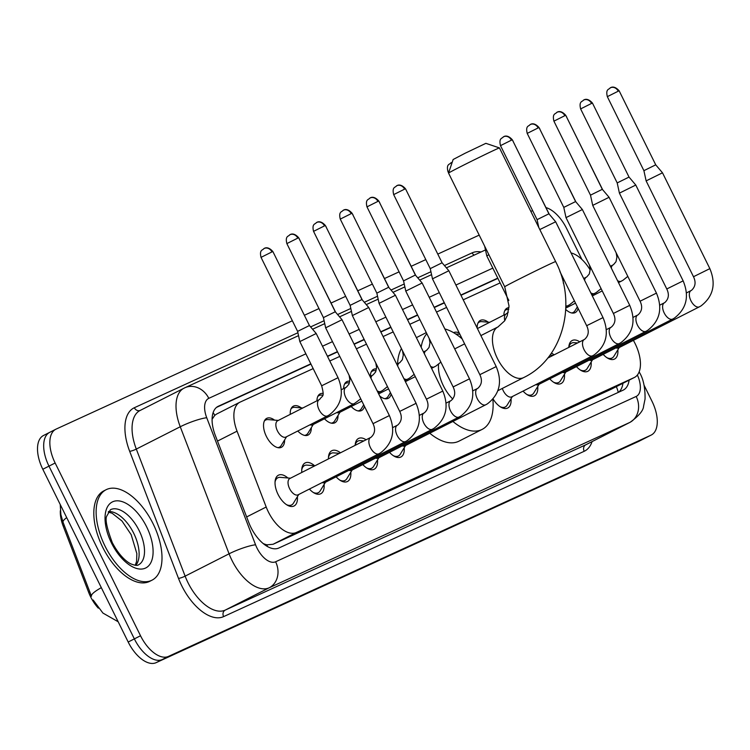 <?xml version="1.0" encoding="UTF-8"?>
<svg xmlns="http://www.w3.org/2000/svg" width="750" height="750" viewBox="0 0 750 750"><rect width="100%" height="100%" fill="white"/><g stroke="black" fill="none" stroke-linecap="round" stroke-linejoin="round"><path stroke-width="1.12" d="M503.878 315.103A16.228 8.484 -116.9 0 1 507.075 308.156A16.228 8.484 -116.9 0 1 508.95 307.659M477.178 328.087A16.228 8.484 -116.9 0 1 480.366 320.4A16.228 8.484 -116.9 0 1 488.194 322.162M453.6 332.672A16.228 8.484 -116.9 0 1 453.666 332.644A16.228 8.484 -116.9 0 1 459.253 333.019M370.35 376.322A16.228 8.484 -116.9 0 1 373.547 369.375A16.228 8.484 -116.9 0 1 376.481 368.925M343.641 388.566A16.228 8.484 -116.9 0 1 346.837 381.619A16.228 8.484 -116.9 0 1 349.772 381.169M316.941 400.809A16.228 8.484 -116.9 0 1 320.128 393.863A16.228 8.484 -116.9 0 1 323.072 393.412M290.269 414.356A16.228 8.484 -116.9 0 1 293.428 406.106A16.228 8.484 -116.9 0 1 301.256 407.878M284.616 439.931A16.228 8.484 -116.9 0 1 281.419 447.3A16.228 8.484 -116.9 0 1 266.353 436.359A16.228 8.484 -116.9 0 1 266.719 418.359A16.228 8.484 -116.9 0 1 274.547 420.122M568.809 347.391A17.269 9.019 -116.9 0 1 572.184 340.509A17.269 9.019 -116.9 0 1 579.741 341.831M551.4 353.137A17.269 9.019 -116.9 0 1 554.109 354.853M355.153 445.35A17.269 9.019 -116.9 0 1 358.538 438.459A17.269 9.019 -116.9 0 1 366.094 439.791M328.444 458.916A17.269 9.019 -116.9 0 1 331.837 450.712A17.269 9.019 -116.9 0 1 340.463 452.812M301.828 472.434A17.269 9.019 -116.9 0 1 305.128 462.956A17.269 9.019 -116.9 0 1 314.569 465.731M297.384 496.716A17.269 9.019 -116.9 0 1 294.056 505.988A17.269 9.019 -116.9 0 1 278.034 494.353A17.269 9.019 -116.9 0 1 278.419 475.2A17.269 9.019 -116.9 0 1 287.859 477.984M313.181 368.606L240.15 402.094A30.431 15.9 63.1 0 0 239.85 402.234A30.431 15.9 63.1 0 0 237.047 431.166L266.194 507.019A30.431 15.9 63.1 0 0 268.322 511.856A30.431 15.9 63.1 0 0 296.259 532.5L634.172 377.569A30.431 15.9 63.1 0 0 634.472 377.428A30.431 15.9 63.1 0 0 633.375 340.35M60.337 510.741A27.384 14.306 63.1 0 0 63.169 526.041L88.678 592.406A27.384 14.306 63.1 0 0 90.591 596.766A27.384 14.306 63.1 0 0 98.316 608.147M265.35 545.194A10.144 5.297 63.1 0 0 266.784 544.931L267.037 544.819A30.431 15.9 -116.9 0 1 263.119 543.488M239.85 402.234L216.666 414.019L214.781 415.331L212.081 419.306M267.037 544.819L273.075 544.275L610.988 389.353L634.472 377.428M500.128 282.9L463.209 299.822M446.606 307.434L436.613 312.019M419.897 319.678L409.903 324.262M393.197 331.922L383.203 336.506M366.488 344.166L356.494 348.75M339.778 356.409L329.784 360.994M590.203 270.009L589.837 269.409A30.431 15.9 63.1 0 0 571.228 252.984M311.316 427.688A16.228 8.484 -116.9 0 1 308.128 435.047A16.228 8.484 -116.9 0 1 297.787 431.016M338.025 415.444A16.228 8.484 -116.9 0 1 334.828 422.803A16.228 8.484 -116.9 0 1 324.488 418.772M364.434 406.294A16.228 8.484 -116.9 0 1 361.537 410.559A16.228 8.484 -116.9 0 1 351.197 406.528M391.144 394.05A16.228 8.484 -116.9 0 1 388.247 398.316A16.228 8.484 -116.9 0 1 379.716 396M578.081 308.334A16.228 8.484 -116.9 0 1 575.184 312.6A16.228 8.484 -116.9 0 1 565.744 309.478M324.084 484.472A17.269 9.019 -116.9 0 1 320.766 493.744A17.269 9.019 -116.9 0 1 309.413 489.066M350.794 472.228A17.269 9.019 -116.9 0 1 347.475 481.491A17.269 9.019 -116.9 0 1 336.112 476.822M377.503 459.984A17.269 9.019 -116.9 0 1 374.175 469.247A17.269 9.019 -116.9 0 1 362.822 464.578M404.203 447.741A17.269 9.019 -116.9 0 1 400.884 457.003A17.269 9.019 -116.9 0 1 389.522 452.325M511.031 398.766A17.269 9.019 -116.9 0 1 507.703 408.028A17.269 9.019 -116.9 0 1 493.106 398.981M537.731 386.522A17.269 9.019 -116.9 0 1 534.412 395.784A17.269 9.019 -116.9 0 1 523.059 391.106M564.441 374.278A17.269 9.019 -116.9 0 1 561.122 383.541A17.269 9.019 -116.9 0 1 549.759 378.863M591.15 362.025A17.269 9.019 -116.9 0 1 587.822 371.297A17.269 9.019 -116.9 0 1 576.469 366.619M617.85 349.781A17.269 9.019 -116.9 0 1 614.531 359.053A17.269 9.019 -116.9 0 1 603.178 354.375M639.263 441.122A30.431 15.9 -116.9 0 1 638.962 441.281L645.131 438.141A30.431 15.9 -116.9 0 1 644.831 438.291L162.291 659.531A30.431 15.9 -116.9 0 1 134.353 638.888L48.975 466.134A30.431 15.9 -116.9 0 1 49.65 432.375A30.431 15.9 -116.9 0 1 49.95 432.225A30.431 15.9 -116.9 0 0 49.65 432.375A30.431 15.9 -116.9 0 0 48.975 466.134L134.353 638.888A30.431 15.9 -116.9 0 0 162.291 659.531L644.831 438.291A30.431 15.9 -116.9 0 0 645.131 438.141A30.431 15.9 -116.9 0 0 645.431 437.991M66.694 517.612A35.503 5.878 159 0 0 63.056 522.253L91.434 596.119M63.056 522.253L60.881 514.622L60.225 504.525M638.962 441.281A30.431 15.9 -116.9 0 1 638.663 441.422L156.122 662.663A30.431 15.9 -116.9 0 1 128.184 642.019L42.806 469.266A30.431 15.9 -116.9 0 1 43.481 435.506A30.431 15.9 -116.9 0 1 43.781 435.366M310.828 363.834L218.372 406.228A30.431 15.9 63.1 0 0 218.072 406.369A30.431 15.9 63.1 0 0 215.269 435.3L248.794 522.534A30.431 15.9 63.1 0 0 250.912 527.372A30.431 15.9 63.1 0 0 278.85 548.016L623.044 390.206A30.431 15.9 63.1 0 0 623.344 390.056A30.431 15.9 63.1 0 0 629.109 380.147M644.091 385.266L651.984 401.25A30.431 15.9 -116.9 0 1 651.3 435.009A30.431 15.9 -116.9 0 1 651 435.159L168.459 656.4A30.431 15.9 -116.9 0 1 140.522 635.756L55.144 463.003A30.431 15.9 -116.9 0 1 55.819 429.244A30.431 15.9 -116.9 0 1 56.119 429.094L292.369 320.775M545.953 207.581A30.431 15.9 -116.9 0 1 566.606 228.497L581.906 259.462M304.359 315.281L318.975 308.578M331.069 303.038L345.675 296.334M357.778 290.784L372.384 284.091M384.478 278.541L399.084 271.847M411.188 266.297L425.794 259.603M437.784 254.1L479.194 235.116M530.85 211.434L532.622 210.619M497.766 278.128L460.856 295.05M444.244 302.662L434.25 307.247M417.544 314.906L407.55 319.491M390.834 327.15L380.841 331.734M364.134 339.394L354.131 343.978M337.425 351.637L327.431 356.222M622.941 383.278A30.431 15.9 -116.9 0 1 618.694 392.194M216.544 407.372L310.95 364.088M327.553 356.475L337.547 351.891M354.253 344.231L364.256 339.647M380.963 331.988L390.956 327.403M407.672 319.734L417.666 315.159M434.372 307.491L444.375 302.916M460.978 295.294L497.888 278.372M153.169 523.894A50.719 26.503 -116.9 0 1 152.034 580.163A50.719 26.503 -116.9 0 1 104.962 545.991A50.719 26.503 -116.9 0 1 106.097 489.722A50.719 26.503 -116.9 0 1 153.169 523.894M152.034 580.163L149.719 581.334A50.719 26.503 -116.9 0 1 102.647 547.172A50.719 26.503 -116.9 0 1 103.781 490.894L106.097 489.722M448.547 173.091L453.141 159.506L465.066 153.272L485.878 143.334L499.462 147.928A28.406 0.506 153.7 0 0 499.462 147.928A28.406 0.506 153.7 0 0 495.6 149.55A28.406 0.506 153.7 0 0 467.1 163.387A28.406 0.506 153.7 0 0 448.547 173.091A28.406 0.506 153.7 0 0 448.547 173.1L504.713 286.753A28.406 0.506 -26.3 0 1 523.05 277.153A28.406 0.506 -26.3 0 1 551.766 263.203A28.406 0.506 -26.3 0 1 555.637 261.591L499.472 147.938M438.572 364.209A28.406 14.841 63.1 0 0 443.4 385.828A28.406 14.841 63.1 0 0 452.784 399.056M492.872 399.253A55.791 29.147 -116.9 0 1 482.156 429.384A55.791 29.147 -116.9 0 1 452.897 421.462M482.156 429.384L459.028 441.131A55.791 29.147 -116.9 0 1 429.769 433.209M421.153 347.288A55.791 29.147 -116.9 0 1 426.825 333.684M444.994 328.988A55.791 29.147 -116.9 0 1 462.169 338.925M397.566 363.816A55.791 29.147 -116.9 0 1 401.438 348.609M286.528 504.675A15.216 7.95 63.1 0 0 291.591 504.938A15.216 7.95 63.1 0 0 293.428 503.184L298.753 494.475M370.725 437.438A9.131 4.772 63.1 0 0 370.631 437.484L289.819 478.538A9.131 4.772 63.1 0 0 289.613 488.663A9.131 4.772 63.1 0 0 298.087 494.812L378.9 453.769A9.131 4.772 63.1 0 0 379.069 453.666M289.847 234.769A6.591 5.625 65.4 0 1 290.016 234.684A6.591 5.625 65.4 0 1 297.778 238.125L286.856 243.6L323.428 317.606L325.65 327.825L342.019 319.734L389.381 415.566L373.012 423.656C375.628 429.131 374.972 433.669 371.025 437.269L370.631 437.484A9.131 4.772 63.1 0 0 370.453 437.587A9.131 4.772 63.1 0 0 370.425 447.619A9.131 4.772 63.1 0 0 378.9 453.769L380.578 452.831C392.822 443.363 395.756 430.941 389.381 415.566M323.428 317.606L335.25 311.766L342.019 319.734M290.484 478.2L280.312 477.356A15.216 7.95 63.1 0 0 277.809 477.806A15.216 7.95 63.1 0 0 275.044 482.053M313.238 492.431A15.216 7.95 63.1 0 0 318.291 492.694A15.216 7.95 63.1 0 0 320.138 490.941L325.463 482.231M322.172 482.578A9.131 4.772 63.1 0 0 324.788 482.569L405.609 441.525A9.131 4.772 63.1 0 0 405.778 441.422M316.547 222.525A6.591 5.625 65.4 0 1 316.725 222.441A6.591 5.625 65.4 0 1 324.488 225.881L313.556 231.356L350.138 305.363L352.359 315.581L368.728 307.491L416.091 403.322L399.722 411.412C402.338 416.887 401.672 421.425 397.734 425.025L397.341 425.241A9.131 4.772 63.1 0 0 397.162 425.344A9.131 4.772 63.1 0 0 397.134 435.375A9.131 4.772 63.1 0 0 405.609 441.525L407.278 440.587C419.522 431.119 422.466 418.697 416.091 403.322M350.138 305.363L361.959 299.522L368.728 307.491M314.953 465.769L307.013 465.113A15.216 7.95 63.1 0 0 304.509 465.562A15.216 7.95 63.1 0 0 301.744 469.809M339.938 480.188A15.216 7.95 63.1 0 0 345 480.45A15.216 7.95 63.1 0 0 346.837 478.697L352.162 469.988M348.872 470.334A9.131 4.772 63.1 0 0 351.497 470.325L432.309 429.281A9.131 4.772 63.1 0 0 432.488 429.178M343.256 210.272A6.591 5.625 65.4 0 1 343.425 210.197A6.591 5.625 65.4 0 1 351.188 213.637L340.266 219.103L376.847 293.119L379.069 303.337L395.438 295.247L442.8 391.078L426.431 399.169C429.047 404.644 428.381 409.181 424.434 412.781L424.041 412.997A9.131 4.772 63.1 0 0 423.872 413.1A9.131 4.772 63.1 0 0 423.834 423.131A9.131 4.772 63.1 0 0 432.309 429.281L433.988 428.344C446.231 418.866 449.166 406.453 442.8 391.078M376.847 293.119L388.669 287.278L395.428 295.247M339.422 453.337L333.722 452.869A15.216 7.95 63.1 0 0 331.219 453.319A15.216 7.95 63.1 0 0 328.453 457.566M366.647 467.944A15.216 7.95 63.1 0 0 371.709 468.206A15.216 7.95 63.1 0 0 373.547 466.453L378.872 457.744M375.581 458.091A9.131 4.772 63.1 0 0 378.206 458.081L459.019 417.037A9.131 4.772 63.1 0 0 459.188 416.934M369.966 198.028A6.591 5.625 65.4 0 1 370.134 197.944A6.591 5.625 65.4 0 1 377.897 201.394L366.975 206.859L403.547 280.875L405.769 291.084L422.137 283.003L469.5 378.834L453.131 386.925C455.747 392.4 455.091 396.938 451.144 400.528L450.75 400.753A9.131 4.772 63.1 0 0 450.572 400.856A9.131 4.772 63.1 0 0 450.544 410.878A9.131 4.772 63.1 0 0 459.019 417.037L460.697 416.091C472.941 406.622 475.875 394.2 469.5 378.834M403.547 280.875L415.369 275.034L422.137 283.003M363.891 440.906L360.431 440.625A15.216 7.95 63.1 0 0 357.928 441.075A15.216 7.95 63.1 0 0 355.153 445.312M393.356 455.691A15.216 7.95 63.1 0 0 398.409 455.963A15.216 7.95 63.1 0 0 400.256 454.209L405.581 445.5M402.291 445.847A9.131 4.772 63.1 0 0 404.906 445.837L485.719 404.784A9.131 4.772 63.1 0 0 485.897 404.691M396.666 185.784A6.591 5.625 65.4 0 1 396.844 185.7A6.591 5.625 65.4 0 1 404.597 189.15L393.675 194.616L430.256 268.631L432.478 278.841L448.847 270.75L496.209 366.591L479.841 374.672C482.456 380.156 481.791 384.694 477.853 388.284L477.45 388.509A9.131 4.772 63.1 0 0 477.281 388.603A9.131 4.772 63.1 0 0 477.253 398.634A9.131 4.772 63.1 0 0 485.719 404.784L487.397 403.847C499.641 394.378 502.584 381.956 496.209 366.591M430.256 268.631L442.078 262.781L448.847 270.75M500.175 406.716A15.216 7.95 63.1 0 0 505.237 406.988A15.216 7.95 63.1 0 0 507.075 405.225L512.4 396.516M502.331 388.416A9.131 4.772 63.1 0 0 503.259 390.703A9.131 4.772 63.1 0 0 511.734 396.853L592.547 355.809A9.131 4.772 63.1 0 0 592.725 355.716M539.803 229.556L555.666 221.775L603.028 317.606L586.659 325.697C589.284 331.181 588.619 335.719 584.672 339.309L584.278 339.534A9.131 4.772 63.1 0 0 584.1 339.628A9.131 4.772 63.1 0 0 584.072 349.659A9.131 4.772 63.1 0 0 592.547 355.809L594.225 354.872C606.469 345.403 609.403 332.981 603.028 317.606M503.494 136.809A6.591 5.625 65.4 0 1 503.663 136.725A6.591 5.625 65.4 0 1 511.425 140.175L500.503 145.641L537.084 219.647L548.906 213.806L555.666 221.775M526.884 394.472A15.216 7.95 63.1 0 0 531.947 394.734A15.216 7.95 63.1 0 0 533.784 392.981L539.109 384.272M535.819 384.628A9.131 4.772 63.1 0 0 538.444 384.609L619.256 343.566A9.131 4.772 63.1 0 0 619.425 343.472M530.203 124.566A6.591 5.625 65.4 0 1 530.372 124.481A6.591 5.625 65.4 0 1 538.134 127.931L527.212 133.397L563.784 207.403L566.006 217.622L582.375 209.531L629.738 305.363L613.369 313.453C615.984 318.928 615.328 323.466 611.381 327.066L610.988 327.291A9.131 4.772 63.1 0 0 610.809 327.384A9.131 4.772 63.1 0 0 610.781 337.416A9.131 4.772 63.1 0 0 619.256 343.566L620.925 342.628C633.178 333.159 636.112 320.738 629.738 305.363M563.784 207.403L575.606 201.562L582.375 209.531M553.594 382.228A15.216 7.95 63.1 0 0 558.647 382.491A15.216 7.95 63.1 0 0 560.494 380.738L565.809 372.028M562.528 372.375A9.131 4.772 63.1 0 0 565.144 372.366L645.956 331.322A9.131 4.772 63.1 0 0 646.134 331.219M556.903 112.322A6.591 5.625 65.4 0 1 557.081 112.237A6.591 5.625 65.4 0 1 564.834 115.688L553.913 121.153L590.494 195.159L592.716 205.378L609.084 197.287L656.447 293.119L640.078 301.209C642.694 306.684 642.028 311.222 638.091 314.822L637.688 315.038A9.131 4.772 63.1 0 0 637.519 315.141A9.131 4.772 63.1 0 0 637.491 325.172A9.131 4.772 63.1 0 0 645.956 331.322L647.634 330.384C659.878 320.916 662.822 308.494 656.447 293.119M590.494 195.159L602.316 189.319L609.084 197.287M580.294 369.984A15.216 7.95 63.1 0 0 585.356 370.247A15.216 7.95 63.1 0 0 587.194 368.494L592.519 359.784M589.228 360.131A9.131 4.772 63.1 0 0 591.853 360.122L672.666 319.078A9.131 4.772 63.1 0 0 672.844 318.975M583.612 100.078A6.591 5.625 65.4 0 1 583.781 99.994A6.591 5.625 65.4 0 1 591.544 103.434L580.622 108.909L617.203 182.916L619.416 193.134L635.784 185.044L683.147 280.875L666.778 288.966C669.403 294.441 668.738 298.978 664.791 302.578L664.397 302.794A9.131 4.772 63.1 0 0 664.219 302.897A9.131 4.772 63.1 0 0 664.191 312.928A9.131 4.772 63.1 0 0 672.666 319.078L674.344 318.141C686.587 308.672 689.522 296.25 683.147 280.875M617.203 182.916L629.025 177.075L635.784 185.044M577.547 342.956L574.078 342.666A15.216 7.95 63.1 0 0 571.575 343.116A15.216 7.95 63.1 0 0 568.809 347.362M607.003 357.741A15.216 7.95 63.1 0 0 612.066 358.003A15.216 7.95 63.1 0 0 613.903 356.25L619.228 347.541M615.938 347.887A9.131 4.772 63.1 0 0 618.562 347.878L699.375 306.834A9.131 4.772 63.1 0 0 699.544 306.731M610.312 87.825A6.591 5.625 65.4 0 1 610.491 87.75A6.591 5.625 65.4 0 1 618.253 91.191L607.331 96.656L643.903 170.672L646.125 180.891L662.494 172.8L709.856 268.631L693.488 276.722C696.103 282.197 695.447 286.734 691.5 290.334L691.106 290.55A9.131 4.772 63.1 0 0 690.928 290.653A9.131 4.772 63.1 0 0 690.9 300.684A9.131 4.772 63.1 0 0 699.375 306.834L701.044 305.897C713.297 296.419 716.231 284.006 709.856 268.631M643.903 170.672L655.725 164.831L662.494 172.8M277.791 447.628A15.216 7.95 63.1 0 0 279.413 447.178A15.216 7.95 63.1 0 0 281.259 445.416L286.584 436.706M319.378 399.572A9.131 4.772 63.1 0 0 319.284 399.619L277.65 420.769A9.131 4.772 63.1 0 0 277.444 430.894A9.131 4.772 63.1 0 0 285.919 437.044L327.553 415.894A9.131 4.772 63.1 0 0 327.731 415.8M264.028 248.541A6.591 5.625 65.4 0 1 264.197 248.456A6.591 5.625 65.4 0 1 271.959 251.906L261.038 257.372L297.609 331.378L299.831 341.597L316.2 333.506L338.044 377.7C344.409 393.066 341.475 405.487 329.231 414.956L327.553 415.894A9.131 4.772 63.1 0 1 319.078 409.744A9.131 4.772 63.1 0 1 319.116 399.713A9.131 4.772 63.1 0 1 319.284 399.619L319.678 399.394C322.519 394.988 324.769 397.913 321.675 385.781L338.044 377.7M297.609 331.378L309.431 325.538L316.2 333.506M278.316 420.431L268.144 419.587A15.216 7.95 63.1 0 0 265.641 420.047A15.216 7.95 63.1 0 0 264.309 421.088M304.5 435.384A15.216 7.95 63.1 0 0 306.122 434.934A15.216 7.95 63.1 0 0 307.959 433.172L313.284 424.462M310.003 424.819A9.131 4.772 63.1 0 0 312.619 424.8L354.262 403.65A9.131 4.772 63.1 0 0 354.431 403.556M342.787 321.291L365.869 367.987M302.784 408L294.844 407.344A15.216 7.95 63.1 0 0 292.341 407.794A15.216 7.95 63.1 0 0 291.019 408.844M331.209 423.141A15.216 7.95 63.1 0 0 332.831 422.681A15.216 7.95 63.1 0 0 334.669 420.928L339.994 412.219M336.703 412.575A9.131 4.772 63.1 0 0 339.328 412.556L361.875 401.109M369.497 309.047L392.578 355.744M322.697 395.194L321.553 395.1A15.216 7.95 63.1 0 0 319.05 395.55A15.216 7.95 63.1 0 0 317.728 396.6M357.909 410.897A15.216 7.95 63.1 0 0 359.531 410.438A15.216 7.95 63.1 0 0 361.378 408.684L363.722 404.85M396.206 296.803L419.278 343.5M349.397 382.95L348.263 382.856A15.216 7.95 63.1 0 0 345.75 383.306A15.216 7.95 63.1 0 0 344.428 384.356M384.619 398.644A15.216 7.95 63.1 0 0 386.241 398.194A15.216 7.95 63.1 0 0 388.078 396.441L390.431 392.606M422.906 284.559L445.988 331.247M376.106 370.706L374.962 370.613A15.216 7.95 63.1 0 0 372.459 371.062A15.216 7.95 63.1 0 0 371.137 372.113M484.669 246.197L486.778 255.881L488.878 254.719M489.722 322.284L481.791 321.637A15.216 7.95 63.1 0 0 479.288 322.087A15.216 7.95 63.1 0 0 477.966 323.128M556.444 223.331L579.516 270.028M508.762 309.413L508.491 309.394A15.216 7.95 63.1 0 0 505.988 309.844A15.216 7.95 63.1 0 0 504.666 310.884M583.144 211.088L606.225 257.784M571.556 312.938A15.216 7.95 63.1 0 0 573.188 312.488A15.216 7.95 63.1 0 0 575.025 310.725L577.369 306.891M609.853 198.844L632.925 245.541M246.647 516.947L266.194 507.019M266.784 544.931A30.431 25.941 65.4 0 1 267.544 546.572M88.678 592.406L89.794 591.844M63.169 526.041L64.294 525.469M213.131 412.622A30.431 25.941 65.4 0 1 214.781 415.331M616.341 386.634A30.431 25.941 65.4 0 1 618.263 392.391M273.075 544.275L296.259 532.5M217.5 441.094L237.047 431.166M610.988 389.353L634.172 377.569M101.316 587.663A35.503 5.878 159 0 0 91.472 596.213L91.022 595.031M638.663 441.422L651 435.159M156.122 662.663L168.459 656.4M128.184 642.019L140.522 635.756M42.806 469.266L55.144 463.003M305.878 353.831L208.8 398.344A20.288 10.603 63.1 0 0 206.728 417.731L255.553 544.781A20.288 10.603 63.1 0 0 256.969 548.006A20.288 10.603 63.1 0 0 275.597 561.778L636.178 396.45A20.288 10.603 63.1 0 0 637.388 375.009M636.178 396.45A20.288 17.297 -114.6 0 1 629.747 422.466L269.166 587.794A40.575 21.197 -116.9 0 1 231.909 560.259A40.575 21.197 -116.9 0 1 229.078 553.809L185.128 576.141A40.575 21.197 63.1 0 0 187.95 582.591A40.575 21.197 63.1 0 0 225.206 610.116L585.788 444.788A40.575 21.197 63.1 0 0 586.191 444.6L630.141 422.269A40.575 21.197 -116.9 0 1 629.747 422.466L585.788 444.788A5.072 4.322 65.4 0 0 584.184 451.294L223.603 616.622A5.072 4.322 65.4 0 1 225.206 610.116L269.166 587.794A20.288 17.297 -114.6 0 0 275.597 561.778M223.603 616.622A45.647 23.85 -116.9 0 1 181.688 585.656A45.647 23.85 -116.9 0 1 178.509 578.4L129.684 451.341A45.647 23.85 -116.9 0 1 134.334 407.738L297.909 332.738M310.603 326.916L324.113 320.719M337.603 314.531L350.812 308.475M364.312 302.288L377.522 296.231M391.022 290.044L404.231 283.988M417.722 277.8L430.931 271.744M444.431 265.556L472.134 252.853A45.647 23.85 -116.9 0 1 481.05 251.972M592.078 441.609A45.647 23.85 -116.9 0 1 584.184 451.294M255.553 544.781A20.288 3.356 159 0 0 229.078 553.809L180.253 426.759L136.303 449.081L185.128 576.141A5.072 0.844 -21 0 1 178.509 578.4M206.728 417.731A20.288 3.356 159 0 0 180.253 426.759A40.575 21.197 -116.9 0 1 183.994 388.191A40.575 21.197 -116.9 0 1 184.388 387.994A20.288 17.297 -114.6 0 1 184.922 387.741L140.034 410.512A40.575 21.197 63.1 0 0 136.303 449.081A5.072 0.844 -21 0 1 129.684 451.341M492.825 268.125L455.906 285.047M439.303 292.659L429.309 297.244M412.603 304.903L402.6 309.488M385.894 317.147L375.9 321.731M359.184 329.391L349.191 333.975M332.484 341.644L322.481 346.219M474.15 255.131A5.072 4.322 65.4 0 1 472.134 252.853M140.203 410.428A5.072 4.322 65.4 0 1 134.334 407.738M208.8 398.344A20.288 17.297 -114.6 0 0 184.922 387.741L298.538 335.644M217.772 406.528L218.372 406.228M139.134 530.559A30.919 16.153 -116.9 0 1 138.441 564.862C137.541 565.772 135.178 565.509 131.363 564.066C129.084 563.297 120.572 558.3 112.312 542.663C106.678 527.634 104.878 518.7 106.903 515.878L110.438 509.728A30.919 16.153 -116.9 0 1 139.134 530.559M146.653 526.875A37.003 19.331 -116.9 0 1 145.463 568.106A37.003 19.331 -116.9 0 1 111.478 543.009A37.003 19.331 -116.9 0 1 112.678 501.778A37.003 19.331 -116.9 0 1 146.653 526.875M108.534 511.537A30.919 16.153 -116.9 0 1 133.734 533.297A30.919 16.153 -116.9 0 1 135.853 565.331M498.291 326.766A28.406 14.841 63.1 0 0 498.009 326.906A28.406 14.841 63.1 0 0 497.372 358.416A28.406 14.841 63.1 0 0 523.453 377.681A28.406 14.841 63.1 0 0 523.734 377.55A28.406 14.841 63.1 0 0 524.081 377.362M297.778 238.125L298.678 237.75L335.25 311.766M397.434 425.194A9.131 4.772 63.1 0 0 397.341 425.241L392.681 427.613M324.488 225.881L325.378 225.506L361.959 299.522M424.134 412.95A9.131 4.772 63.1 0 0 424.041 412.997L419.381 415.369M351.188 213.637L352.087 213.262L388.669 287.278M450.844 400.706A9.131 4.772 63.1 0 0 450.75 400.753L446.091 403.125M377.897 201.394L378.797 201.019L415.369 275.034M477.553 388.463A9.131 4.772 63.1 0 0 477.45 388.509L472.791 390.872M404.597 189.15L405.497 188.775L442.078 262.781M584.372 339.488A9.131 4.772 63.1 0 0 584.278 339.534L547.678 358.116M511.425 140.175L512.325 139.8L548.906 213.806M611.081 327.244A9.131 4.772 63.1 0 0 610.988 327.291L606.328 329.653M538.134 127.931L539.034 127.556L575.606 201.562M637.791 315A9.131 4.772 63.1 0 0 637.688 315.038L633.028 317.409M564.834 115.688L565.734 115.303L602.316 189.319M664.491 302.747A9.131 4.772 63.1 0 0 664.397 302.794L659.738 305.166M591.544 103.434L592.444 103.059L629.025 177.075M691.2 290.503A9.131 4.772 63.1 0 0 691.106 290.55L686.447 292.922M618.253 91.191L619.153 90.816L655.725 164.831M271.959 251.906L272.859 251.531L309.431 325.538M346.088 387.328A9.131 4.772 63.1 0 0 345.994 387.375A9.131 4.772 63.1 0 0 345.816 387.469A9.131 4.772 63.1 0 0 345.787 397.5A9.131 4.772 63.1 0 0 354.262 403.65L360.75 398.831M299.447 239.316L335.569 312.131M377.156 390.825A9.131 4.772 63.1 0 0 380.963 391.406A9.131 4.772 63.1 0 0 381.141 391.312M372.797 375.084A9.131 4.772 63.1 0 0 372.703 375.131A9.131 4.772 63.1 0 0 372.525 375.225A9.131 4.772 63.1 0 0 370.95 378.263M326.156 227.072L362.269 299.887M403.866 378.581A9.131 4.772 63.1 0 0 407.672 379.163A9.131 4.772 63.1 0 0 407.85 379.069M399.497 362.841A9.131 4.772 63.1 0 0 399.403 362.887A9.131 4.772 63.1 0 0 399.234 362.981A9.131 4.772 63.1 0 0 397.65 366.019M352.856 214.828L388.978 287.644M430.566 366.337A9.131 4.772 63.1 0 0 434.381 366.919A9.131 4.772 63.1 0 0 434.55 366.825M426.206 350.597A9.131 4.772 63.1 0 0 426.112 350.644A9.131 4.772 63.1 0 0 425.934 350.738A9.131 4.772 63.1 0 0 424.359 353.775M379.566 202.584L415.688 275.4M450.966 162.825A6.591 5.625 65.4 0 1 451.144 162.741L450.703 162.966C449.925 164.597 446.044 163.65 447.975 171.656L449.278 170.934M452.175 162.366L451.144 162.741A6.591 5.625 65.4 0 1 452.166 162.403M508.8 300.469L508.744 299.972M506.325 313.856A9.131 4.772 63.1 0 0 506.231 313.903A9.131 4.772 63.1 0 0 506.053 314.006A9.131 4.772 63.1 0 0 504.788 320.663M565.856 305.878A9.131 4.772 63.1 0 0 567.909 305.7A9.131 4.772 63.1 0 0 568.088 305.597M513.094 141.356L549.216 214.172M590.803 292.866A9.131 4.772 63.1 0 0 594.619 293.447A9.131 4.772 63.1 0 0 594.788 293.353M586.444 277.125A9.131 4.772 63.1 0 0 586.35 277.172A9.131 4.772 63.1 0 0 586.172 277.266A9.131 4.772 63.1 0 0 584.597 280.303M539.803 129.113L575.916 201.928M617.512 280.622A9.131 4.772 63.1 0 0 621.319 281.203A9.131 4.772 63.1 0 0 621.497 281.109M613.153 264.881A9.131 4.772 63.1 0 0 613.05 264.928A9.131 4.772 63.1 0 0 612.881 265.022A9.131 4.772 63.1 0 0 611.306 268.059M566.512 116.869L602.625 189.684M93.141 600.009L102.919 613.059L118.172 621.759M43.481 435.506L55.819 429.244M630.141 422.269C638.897 415.922 643.378 410.541 643.594 406.144L645.056 399.019C645.216 387.863 643.397 379.078 639.6 372.684L639.169 371.841M651.3 435.009L645.131 438.141M485.484 249.938L446.391 267.863M431.569 274.65L419.681 280.106M404.859 286.903L392.972 292.35M378.15 299.147L366.272 304.594M351.45 311.391L339.562 316.837M324.741 323.634L312.562 329.222M135.262 565.275L136.584 561.422L136.847 553.594L131.175 534.666L121.997 521.025L112.191 513.291L108.225 512.044M504.713 286.753L509.034 306.066L507.225 315.75L504.666 320.841L498.009 326.906L480.891 335.597M497.916 390.666L523.734 377.55C563.466 358.463 577.322 302.85 555.637 261.591M426.291 332.616L416.494 337.584M454.706 348.9L464.616 343.866M286.856 243.6C284.925 235.584 288.806 236.541 289.584 234.9L290.016 234.684C288.825 235.838 292.613 230.859 298.678 237.75M291.591 504.938L289.331 506.091M277.809 477.806L275.55 478.959M373.012 423.656L325.65 327.825M313.556 231.356C311.625 223.341 315.506 224.297 316.294 222.656L316.725 222.441C315.534 223.594 319.322 218.616 325.378 225.506M318.291 492.694L316.031 493.847M304.509 465.562L302.25 466.716M399.722 411.412L352.359 315.581M340.266 219.103C338.334 211.097 342.216 212.053 342.994 210.412L343.425 210.197C342.244 211.35 346.022 206.372 352.087 213.262M345 480.45L342.741 481.594M331.219 453.319L328.959 454.462M426.431 399.169L379.069 303.337M366.975 206.859C365.044 198.853 368.925 199.809 369.703 198.169L370.134 197.944C368.944 199.106 372.731 194.128 378.797 201.019M371.709 468.206L369.45 469.35M357.928 441.075L355.669 442.219M453.131 386.925L405.769 291.084M393.675 194.616C391.744 186.609 395.625 187.556 396.412 185.925L396.844 185.7C395.653 186.862 399.441 181.884 405.497 188.775M398.409 455.963L396.15 457.106M479.841 374.672L432.478 278.841M500.503 145.641C498.572 137.625 502.453 138.581 503.231 136.941L503.663 136.725C502.481 137.878 506.259 132.9 512.325 139.8M505.237 406.988L502.978 408.131M537.084 219.647L538.781 227.484M586.659 325.697L559.913 271.575M527.212 133.397C525.281 125.381 529.163 126.337 529.941 124.697L530.372 124.481C529.181 125.634 532.969 120.656 539.034 127.556M531.947 394.734L529.688 395.887M613.369 313.453L566.006 217.622M553.913 121.153C551.981 113.138 555.862 114.094 556.641 112.453L557.081 112.237C555.891 113.391 559.669 108.412 565.734 115.303M558.647 382.491L556.388 383.644M553.069 355.378L549.984 355.125M640.078 301.209L592.716 205.378M580.622 108.909C578.691 100.894 582.572 101.85 583.35 100.209L583.781 99.994C582.6 101.147 586.378 96.169 592.444 103.059M585.356 370.247L583.097 371.4M571.575 343.116L569.316 344.269M666.778 288.966L619.416 193.134M607.331 96.656C605.4 88.65 609.281 89.606 610.059 87.966L610.491 87.75C609.3 88.903 613.088 83.925 619.153 90.816M612.066 358.003L609.806 359.156M693.488 276.722L646.125 180.891M261.038 257.372C259.106 249.356 262.987 250.312 263.766 248.672L264.197 248.456C263.006 249.609 266.794 244.631 272.859 251.531M279.413 447.178L278.325 447.731M265.641 420.047L264.544 420.6M321.675 385.781L299.831 341.597M306.122 434.934L305.034 435.478M341.334 389.738L346.388 387.15L348.938 384.178L349.856 379.594L349.088 375.244M292.341 407.794L291.253 408.347M299.559 239.288L298.912 238.228M332.831 422.681L331.744 423.234M378.15 392.841L382.641 390.469L387.459 386.588M370.059 376.472L373.097 374.906L375.637 371.934L376.566 367.35L375.797 363M319.05 395.55L317.963 396.103M326.269 227.044L325.613 225.984M359.531 410.438L358.444 410.991M378.675 393.891L388.575 388.866M404.859 380.597L409.35 378.225L414.159 374.344M396.769 364.228L399.797 362.662L402.347 359.691L403.275 355.106L402.506 350.756M345.75 383.306L344.662 383.859M352.978 214.791L352.322 213.741M386.241 398.194L385.153 398.747M405.375 381.647L415.284 376.622M431.559 368.353L436.059 365.981L440.869 362.1M423.478 351.975L426.506 350.419L429.056 347.447L429.975 342.863L429.206 338.512M372.459 371.062L371.372 371.616M379.678 202.547L379.031 201.497M477.403 328.547L506.231 313.903L508.266 312.206M459.872 334.275L455.634 333.928M508.612 300.075L486.778 255.881M447.975 171.656L448.603 172.922M479.288 322.087L478.2 322.641M565.837 306.75L569.587 304.762L574.397 300.881M563.4 283.35L562.744 277.294M505.988 309.844L504.9 310.397M513.206 141.328L512.559 140.269M565.809 308.081L575.522 303.15M591.797 294.881L596.287 292.509L601.106 288.637M583.706 278.512L586.744 276.947L589.284 273.975L590.212 269.391L589.444 265.05M539.916 129.084L539.269 128.025M573.188 312.488L572.1 313.041M592.322 295.941L602.231 290.906M618.506 282.638L622.997 280.266L627.806 276.384M610.416 266.269L613.453 264.703L615.994 261.731L616.922 257.147L616.153 252.797M566.625 116.841L565.969 115.781"/></g></svg>
